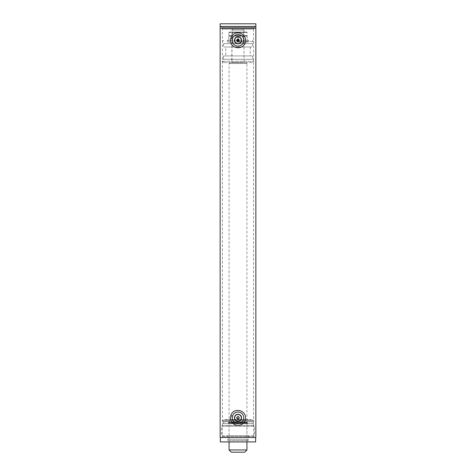 <?xml version="1.0" encoding="UTF-8"?>
<svg xmlns="http://www.w3.org/2000/svg" width="476" height="476" viewBox="0 0 476 476"><rect width="100%" height="100%" fill="white"/><g stroke="black" fill="none" stroke-linecap="round" stroke-linejoin="round"><path stroke-width="0.36" stroke-dasharray="2.38 1.78" d="M238.405 412.049C243.224 412.139 245.634 418.743 242.1 421.938C238.779 425.627 231.925 422.813 232.199 417.839C232.609 414.12 234.674 412.192 238.405 412.049A5.801 5.801 0 0 0 232.788 420.385A5.801 5.801 0 0 0 242.814 421.082A5.801 5.801 0 0 0 238.405 412.049M237.929 412.037L239.119 412.145M239.612 412.264L240.951 412.847M241.35 413.103L242.219 413.858M242.629 414.34L243.176 415.215M243.409 415.738L243.694 416.726M243.766 417.19L243.771 418.44M243.688 418.987L243.42 419.903M243.159 420.487L242.653 421.308M242.177 421.867L241.439 422.51M240.689 422.98L239.952 423.301M238.958 423.563L238.089 423.64M237.06 423.563L236.257 423.372M232.282 418.815L232.228 418.41M232.407 416.298L232.954 414.977M233.288 414.459L233.793 413.84M234.388 413.299L235.388 412.656M236.06 412.371L237.244 412.085M232.276 39.353L232.199 40.311L232.276 39.353A5.801 5.801 0 0 0 240.029 45.744A5.801 5.801 0 0 0 241.695 35.837A5.801 5.801 0 0 0 232.276 39.353L232.199 40.311M232.407 38.77L232.954 37.449M233.288 36.926L233.793 36.319M234.394 35.765L235.382 35.135M236.072 34.837L237.232 34.564M237.94 34.51L239.101 34.617M239.648 34.748L240.91 35.289M241.368 35.587L242.207 36.313M242.641 36.831L243.165 37.669M243.42 38.247L243.682 39.127M243.67 41.543L243.438 42.328M243.153 42.983L242.665 43.762M242.159 44.351L241.439 44.982M240.713 45.44L239.845 45.809M239.13 45.999L237.554 46.095M237.232 46.059L235.917 45.726M235.721 45.642L233.561 44.048L232.532 42.257M232.371 41.727L232.199 40.401M220.15 26.477L255.85 26.477L220.15 26.477L221.935 27.37L254.065 27.37L221.935 27.37L254.065 27.37L221.935 27.37L220.15 26.477M255.85 28.262L220.15 28.262L255.85 28.262M222.381 423.64L253.619 423.64L222.381 423.64L222.381 425.425L253.619 425.425L222.381 425.425L221.489 426.317L254.511 426.317L221.489 426.317L221.489 435.689L254.511 435.689L221.489 435.689L222.381 436.581L253.619 436.581L253.619 437.474L222.381 437.474L253.619 437.474L222.381 437.474L222.381 28.262L253.619 28.262L222.381 28.262L253.619 28.262L222.381 28.262L253.619 28.262L222.381 28.262L221.935 27.37L221.935 28.262L254.065 28.262L221.935 28.262M238.565 39.097L238.226 38.99M246.699 32.059L229.301 32.059L246.699 32.059L247.151 32.499L228.855 32.499L228.855 36.069L233.424 36.069L231.253 35.623L233.424 36.069L230.919 36.069A0.446 0.327 90 0 0 231.253 35.623A0.446 0.327 90 0 1 230.919 36.069L228.849 36.069A0.446 0.428 -90 0 0 229.277 35.623A0.446 0.428 -90 0 1 228.855 36.069L228.855 42.096L238 42.096L238 36.069L240.071 36.069L233.424 36.069L235.929 36.069L236.025 35.623L235.929 36.069L242.576 36.069L244.747 35.623L242.576 36.069L245.08 36.069A0.446 0.327 -90 0 1 244.747 35.623A0.446 0.327 -90 0 0 245.08 36.069L247.151 36.069L246.723 35.623L247.151 36.069A0.446 0.428 90 0 1 246.723 35.623A0.446 0.428 90 0 0 247.151 36.069L239.975 35.623L242.576 36.069L240.071 36.069L239.975 35.623L240.071 36.069L235.929 36.069L238 36.069L238 38.972L236.697 39.996M238 41.65L253.619 41.65L238 41.65M238.226 41.632L238.565 41.525M238.565 416.625L238.226 416.518M238 416.5L236.697 417.523M238.226 419.16L238.565 419.053M253.619 423.64L253.619 425.425L254.511 426.317L254.511 435.689L253.619 436.581L222.381 436.581L222.381 437.474L253.619 437.474L253.619 28.262L254.065 27.37L255.85 26.477L254.065 27.37L254.065 28.262M220.15 437.474L255.85 437.474M246.925 440.597L229.075 440.597L246.925 440.597L246.925 441.936L246.925 63.516L229.075 63.516L246.925 63.516L246.032 62.624L229.968 62.624L246.032 62.624M229.968 62.624L229.075 63.516L229.075 441.936L246.925 441.936L229.075 441.936L229.075 440.597M229.075 449.969L246.925 449.969M244.021 62.624L231.979 62.624L244.021 62.624L244.021 30.047L231.979 30.047L244.021 30.047L243.129 29.155L232.871 29.155L243.129 29.155M244.694 452.2L231.306 452.2M248.71 40.311L227.29 40.311L248.71 40.311L248.71 42.096L227.29 42.096L248.71 42.096M244.021 42.096L231.979 42.096L244.021 42.096L244.021 62.398L231.979 62.398L244.248 62.624L231.752 62.624L231.979 42.096M231.752 62.624L244.248 62.624M252.28 62.624L223.72 62.624L252.28 62.624L253.619 61.285L222.381 61.285L253.619 61.285L253.619 59.274L222.381 59.274L253.619 59.274M236.661 40.311L239.339 40.311M223.72 62.624L222.381 61.285L222.381 59.274M238 43.655L253.619 43.655L238 43.655M223.494 55.93L252.506 55.93L223.5 55.93L223.5 59.274L252.506 59.274L223.494 59.274M225.731 55.93L250.269 55.93L225.731 55.93L225.731 47.005L250.269 47.005L225.731 47.005M223.5 43.655L252.506 43.655L223.5 43.655L223.5 47.005L252.506 47.005L223.494 47.005M233.424 36.069L236.025 35.623L233.424 36.069M228.855 36.069L229.277 35.623L228.849 36.069L230.919 36.069L228.855 36.069M228.849 32.499L247.151 32.499L247.151 42.096L238 42.096L247.151 42.096L247.151 36.069L245.08 36.069L247.145 36.069M243.986 32.059L232.014 32.059L243.986 32.059L243.539 32.499L232.461 32.499L243.539 32.499L243.539 42.096L232.461 42.096L243.539 42.096M228.849 42.096L238 42.096L238 40.311M228.855 42.096L228.849 36.069M220.15 23.8L255.85 23.8M222.381 29.155L253.619 29.155L222.381 29.155L222.381 28.262M227.29 437.474L248.71 437.474L227.29 437.474L227.29 435.689L248.71 435.689L227.29 435.689M246.925 437.474L229.075 437.474L246.925 437.474L246.925 439.259L229.075 439.259L246.925 439.259M246.925 435.689L229.075 435.689L246.925 435.689L246.925 423.64L229.075 423.64L246.925 423.64M227.736 440.597L248.264 440.597L227.736 440.597L227.736 439.259L248.264 439.259L227.736 439.259M247.151 422.301L247.591 423.194L228.409 423.194L228.409 422.748L247.591 422.748L228.409 422.748L228.849 422.301L247.151 422.301L228.849 422.301M228.849 423.64L228.409 423.194L247.591 423.194L247.151 423.64L228.849 423.64L247.151 423.64M246.925 422.301L229.075 422.301L246.925 422.301L246.925 419.624L229.075 419.624L246.925 419.624M223.274 420.07L252.726 420.07L223.274 420.07L222.381 420.962L253.619 420.962L222.381 420.962L222.381 421.855L253.619 421.855L222.381 421.855M252.726 420.07L253.619 420.962L253.619 421.855M224.612 420.07L251.387 420.07L224.612 420.07L225.059 419.624L250.941 419.624L225.059 419.624M252.28 421.855L223.72 421.855L252.28 421.855L252.28 423.64L223.72 423.64L252.28 423.64M238 437.474L220.376 437.474L238 437.474M255.624 441.936L220.376 441.936M241.326 418.071A3.338 3.338 0 0 0 236.536 414.84A3.338 3.338 0 0 0 236.138 420.605A3.338 3.338 0 0 0 241.326 418.071M241.552 418.083A3.558 3.558 0 0 1 236.013 420.79A3.558 3.558 0 0 1 236.441 414.644A3.558 3.558 0 0 1 241.552 418.083M238.553 37.021A3.338 3.338 0 0 0 234.876 41.477A3.338 3.338 0 0 0 240.57 42.435A3.338 3.338 0 0 0 238.553 37.021M238.589 36.801A3.558 3.558 0 0 1 240.743 42.578A3.558 3.558 0 0 1 234.668 41.555A3.558 3.558 0 0 1 238.589 36.801M236.025 35.623L239.975 35.623L236.025 35.623M229.277 35.623L231.253 35.623L229.277 35.623M244.747 35.623L246.723 35.623L244.747 35.623M232.871 29.155L231.979 30.047L231.979 62.624M227.29 40.311L227.29 42.096M223.72 40.311L222.381 41.65L222.381 43.655M252.28 40.311L253.619 41.65L253.619 43.655M252.506 55.93L252.506 59.274M250.269 47.005L250.269 55.93M252.506 43.655L252.506 47.005M229.301 32.059L228.855 32.499M232.461 42.096L232.461 32.499L232.014 32.059M253.619 28.262L253.619 29.155M248.71 437.474L248.71 435.689M229.075 435.689L229.075 423.64M248.264 440.597L248.264 439.259M229.075 439.259L229.075 437.474M229.075 422.301L229.075 419.624M250.941 419.624L251.387 420.07M223.72 423.64L223.72 421.855"/><path stroke-width="0.71" d="M230.818 415.566C233.175 407.081 246.848 409.669 245.443 418.981C244.265 427.888 230.432 427.127 230.467 417.839L230.818 415.566L232.407 416.298L232.228 418.41M239.119 412.145L239.612 412.264M240.951 412.847L241.35 413.103M242.219 413.858L242.629 414.34M243.176 415.215L243.409 415.738M243.694 416.726L243.766 417.19M243.771 418.44L243.688 418.987M243.42 419.903L243.159 420.487M242.653 421.308L242.177 421.867M241.439 422.51L240.689 422.98M239.952 423.301L238.958 423.563M238.089 423.64L237.06 423.563M236.257 423.372L233.561 421.575L232.282 418.815M232.954 414.977L233.288 414.459M233.793 413.84L234.388 413.299M235.388 412.656L236.06 412.371M237.244 412.085L237.929 412.037M230.818 38.038C233.175 29.554 246.848 32.142 245.443 41.454C244.265 50.361 230.432 49.599 230.467 40.311L230.818 38.038L232.407 38.77L232.276 39.353A5.801 5.801 0 0 0 240.029 45.744A5.801 5.801 0 0 0 241.695 35.837A5.801 5.801 0 0 0 232.276 39.353L232.199 40.401M232.954 37.449L233.288 36.926M233.793 36.319L234.394 35.765M235.382 35.135L236.072 34.837M237.232 34.564L237.94 34.51M239.101 34.617L239.648 34.748M240.91 35.289L241.368 35.587M242.207 36.313L242.641 36.831M243.165 37.669L243.42 38.247M243.682 39.127L243.67 41.543M243.438 42.328L243.153 42.983M242.665 43.762L242.159 44.351M241.439 44.982L240.713 45.44M239.845 45.809L239.13 45.999M237.554 46.095L237.232 46.059M232.532 42.257L232.371 41.727M255.85 26.477L220.15 26.477L220.15 28.262L255.85 28.262L220.15 28.262L220.15 437.474L255.85 437.474L255.85 26.477L220.15 26.477L220.15 23.8L255.85 23.8L255.85 26.477M238.226 38.99L239.339 40.311L238.565 39.097M236.697 39.996L238.226 41.632M238.565 41.525L239.339 40.311L238 41.65C236.274 40.758 236.274 39.865 238 38.972L238 40.311L236.661 40.311M238.226 416.518L239.339 417.839L238.565 416.625M236.697 417.523L238.226 419.16M238.565 419.053L239.339 417.839L238 419.178C236.274 418.285 236.274 417.392 238 416.5M229.075 441.936L229.075 449.969L246.925 449.969L244.694 452.2L231.306 452.2L229.075 449.969M239.339 40.311L238 40.311M220.376 437.474L220.376 441.936L255.624 441.936L255.624 437.474M241.326 418.071A3.338 3.338 0 0 1 237.768 421.165A3.338 3.338 0 0 1 234.674 417.607A3.338 3.338 0 0 1 238.232 414.513A3.338 3.338 0 0 1 241.326 418.071M234.448 417.595A3.558 3.558 0 0 0 239.559 421.034A3.558 3.558 0 0 0 239.987 414.888A3.558 3.558 0 0 0 234.448 417.595M238.405 412.049A5.801 5.801 0 0 0 232.788 420.385A5.801 5.801 0 0 0 242.814 421.082A5.801 5.801 0 0 0 238.405 412.049M238.553 37.021A3.338 3.338 0 0 1 241.29 40.865A3.338 3.338 0 0 1 237.447 43.602A3.338 3.338 0 0 1 234.71 39.758A3.338 3.338 0 0 1 238.553 37.021M237.411 43.822A3.558 3.558 0 0 0 241.332 39.068A3.558 3.558 0 0 0 235.257 38.044A3.558 3.558 0 0 0 237.411 43.822M246.925 449.969L246.925 441.936"/></g></svg>
